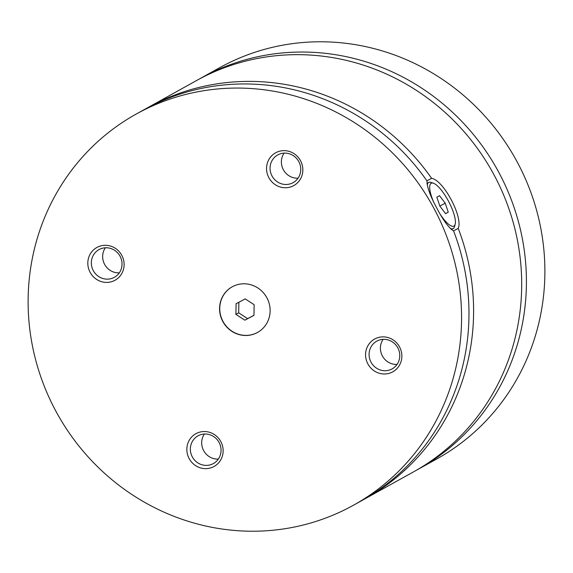 <?xml version="1.0" encoding="UTF-8"?>
<svg xmlns="http://www.w3.org/2000/svg" width="573" height="573" viewBox="0 0 573 573"><rect width="100%" height="100%" fill="white"/><g stroke="black" fill="none" stroke-linecap="round" stroke-linejoin="round"><path stroke-width="0.86" d="M415.969 470.483A223.728 214.51 -119.1 0 0 418.34 469.187A223.728 214.51 -119.1 0 0 498.245 171.32A223.728 214.51 -119.1 0 0 204.661 76.08A223.728 214.51 -119.1 0 0 201.037 78.043A223.728 214.51 -119.1 0 0 198.688 79.375M363.203 499.799A223.728 214.51 -119.1 0 0 365.524 498.531L413.62 471.808A223.728 214.51 -119.1 0 0 492.486 172.065A223.728 214.51 -119.1 0 0 196.317 80.671L148.228 107.387A223.728 214.51 -119.1 0 0 145.922 108.691M232.588 286.6A26.1 25.026 -119.1 0 0 232.165 286.829A26.1 25.026 -119.1 0 0 222.847 321.575A26.1 25.026 -119.1 0 0 257.098 332.691A26.1 25.026 -119.1 0 0 257.521 332.462A26.1 25.026 -119.1 0 0 266.839 297.709A26.1 25.026 -119.1 0 0 232.588 286.6M232.258 286.779A26.1 25.026 -119.1 0 0 223.055 321.525A26.1 25.026 -119.1 0 0 257.277 332.584A26.1 25.026 -119.1 0 0 257.606 332.412M440.479 214.674A24.238 6.883 62.1 0 0 455.184 224.179L454.582 226.521A26.1 7.413 -117.9 0 1 453.186 228.577A26.1 7.413 -117.9 0 1 450.235 228.383M427.243 185.05A26.1 7.413 -117.9 0 1 428.754 182.45A26.1 7.413 -117.9 0 1 431.24 182.458L433.517 183.267A24.238 6.883 62.1 0 0 433.195 200.965M455.184 224.179A24.238 6.883 62.1 0 0 448.566 201.338A24.238 6.883 62.1 0 0 433.517 183.267M453.472 230.898L458.221 228.383C463.321 217.339 443.495 180.051 431.612 178.346L426.928 180.832M136.188 114.07L143.594 109.959A223.728 214.51 -119.1 0 1 426.985 180.918C426.899 186.769 430.144 195.787 436.726 207.956C443.13 220.211 448.752 227.875 453.594 230.955A223.728 214.51 -119.1 0 1 360.897 501.103L353.491 505.214A223.728 214.51 -119.1 0 0 433.396 207.347A223.728 214.51 -119.1 0 0 139.812 112.107A223.728 214.51 -119.1 0 0 136.188 114.07A223.728 214.51 -119.1 0 0 56.29 411.937A223.728 214.51 -119.1 0 0 349.874 507.177A223.728 214.51 -119.1 0 0 353.491 505.214M97.166 247.314A18.737 17.964 -119.1 0 0 90.09 272.261A18.737 17.964 -119.1 0 0 114.765 280.398A18.737 17.964 -119.1 0 0 121.841 255.443A18.737 17.964 -119.1 0 0 97.166 247.314M114.12 277.447A15.851 15.192 -119.1 0 0 114.378 277.311A15.851 15.192 -119.1 0 0 120.036 256.21A15.851 15.192 -119.1 0 0 99.244 249.463A15.851 15.192 -119.1 0 0 98.986 249.606A15.851 15.192 -119.1 0 0 93.327 270.7A15.851 15.192 -119.1 0 0 114.12 277.447M105.382 247.78A15.851 15.192 -119.1 0 0 104.716 264.547A15.851 15.192 -119.1 0 0 119.306 272.848M374.921 338.887A18.737 17.964 -119.1 0 0 367.837 363.841A18.737 17.964 -119.1 0 0 392.512 371.977A18.737 17.964 -119.1 0 0 399.596 347.023A18.737 17.964 -119.1 0 0 374.921 338.887M391.875 369.026A15.851 15.192 -119.1 0 0 392.133 368.883A15.851 15.192 -119.1 0 0 397.791 347.79A15.851 15.192 -119.1 0 0 376.991 341.042A15.851 15.192 -119.1 0 0 376.74 341.179A15.851 15.192 -119.1 0 0 371.082 362.279A15.851 15.192 -119.1 0 0 391.875 369.026M383.129 339.359A15.851 15.192 -119.1 0 0 382.47 356.127A15.851 15.192 -119.1 0 0 397.053 364.421M275.899 152.654A18.737 17.964 -119.1 0 0 268.816 177.601A18.737 17.964 -119.1 0 0 293.491 185.738A18.737 17.964 -119.1 0 0 300.567 160.784A18.737 17.964 -119.1 0 0 275.899 152.654M292.853 182.787A15.851 15.192 -119.1 0 0 293.104 182.651A15.851 15.192 -119.1 0 0 298.762 161.55A15.851 15.192 -119.1 0 0 277.969 154.803A15.851 15.192 -119.1 0 0 277.712 154.946A15.851 15.192 -119.1 0 0 272.053 176.04A15.851 15.192 -119.1 0 0 292.853 182.787M284.108 153.12A15.851 15.192 -119.1 0 0 283.442 169.887A15.851 15.192 -119.1 0 0 298.032 178.189M196.195 433.546A18.737 17.964 -119.1 0 0 189.111 458.5A18.737 17.964 -119.1 0 0 213.786 466.637A18.737 17.964 -119.1 0 0 220.863 441.683A18.737 17.964 -119.1 0 0 196.195 433.546M213.149 463.686A15.851 15.192 -119.1 0 0 213.407 463.55A15.851 15.192 -119.1 0 0 219.065 442.449A15.851 15.192 -119.1 0 0 198.265 435.702A15.851 15.192 -119.1 0 0 198.014 435.838A15.851 15.192 -119.1 0 0 192.349 456.939A15.851 15.192 -119.1 0 0 213.149 463.686M204.403 434.019A15.851 15.192 -119.1 0 0 203.744 450.786A15.851 15.192 -119.1 0 0 218.327 459.08M418.34 469.187L436.812 458.93A223.728 214.51 -119.1 0 0 516.71 161.063A223.728 214.51 -119.1 0 0 223.126 65.823A223.728 214.51 -119.1 0 0 219.509 67.786L201.037 78.043M431.612 178.346A223.728 214.51 -119.1 0 0 148.228 107.387M365.524 498.531A223.728 214.51 -119.1 0 0 458.221 228.383M439.835 206.044L445.221 203.193L439.512 195.701L436.841 197.191L439.878 206.165L445.593 213.65L448.265 212.168L445.221 203.193M445.55 213.6L448.265 212.168M254.147 304.707L245.208 298.898L236.09 303.726L235.904 314.369L244.843 320.185L253.961 315.358L254.147 304.707M238.862 302.258L238.683 312.829L247.622 318.645L253.961 315.286M247.622 318.645L244.843 320.185M238.683 312.829L235.904 314.369M451.438 229.508L453.186 228.577M426.992 183.381L428.754 182.45"/></g></svg>
